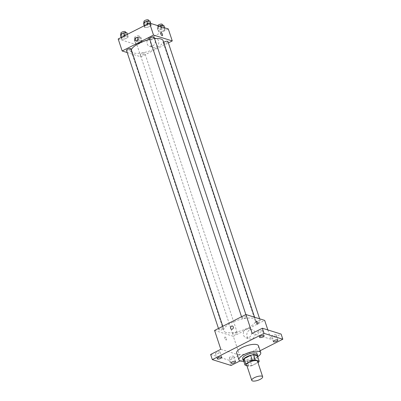 <?xml version="1.0" encoding="UTF-8"?>
<svg xmlns="http://www.w3.org/2000/svg" width="401" height="401" viewBox="0 0 401 401"><rect width="100%" height="100%" fill="white"/><g stroke="black" fill="none" stroke-linecap="round" stroke-linejoin="round"><path stroke-width="0.3" stroke-dasharray="2 1.5" d="M257.552 361.331A5.739 1.89 -18.3 0 1 253.848 364.504A5.739 1.89 -18.3 0 1 247.402 365.522A5.739 1.89 -18.3 0 1 246.66 364.935M257.472 356.023A7.403 2.441 -18.3 0 1 256.75 357.271L250.154 360.614L251.853 365.762L257.988 362.649M246.906 365.687L248.986 366.334A7.403 2.441 -18.3 0 0 251.853 365.762M243.337 359.958L247.282 361.191L248.986 366.334M250.154 360.614A7.403 2.441 -18.3 0 1 247.282 361.191M243.673 360.98A7.649 2.521 161.7 0 0 251.196 360.384A7.649 2.521 161.7 0 0 257.587 356.374M257.101 353.872A7.649 2.521 -18.3 0 1 252.164 358.098A7.649 2.521 -18.3 0 1 243.567 359.456A7.649 2.521 -18.3 0 1 242.575 358.679M256.75 357.271L258.455 362.414M257.708 356.735A11.474 3.779 -18.3 0 1 243.793 361.341M258.465 345.812A11.474 3.779 -18.3 0 1 251.056 352.153A11.474 3.779 -18.3 0 1 238.164 354.188A11.474 3.779 -18.3 0 1 236.675 353.02M240.064 360.915L260.099 350.75M216.635 352.489A2.391 0.787 161.7 0 0 215.537 353.607A2.391 0.787 161.7 0 0 218.976 353.221A2.391 0.787 161.7 0 0 220.074 352.103A2.391 0.787 161.7 0 0 216.635 352.489M230.435 356.8A2.391 0.787 161.7 0 0 229.337 357.918A2.391 0.787 161.7 0 0 232.775 357.537A2.391 0.787 161.7 0 0 233.873 356.419A2.391 0.787 161.7 0 0 230.435 356.8M220.816 349.296L239.567 355.156L229.377 360.329L231.076 365.471M210.63 354.469L229.377 360.329M214.58 330.439L233.332 336.299L239.567 355.156M233.332 336.299L264.685 320.394M267.838 329.933L270.921 339.251L281.111 334.083M247.061 336.339A4.797 4.115 -72.6 0 0 249.557 338.925A4.797 4.115 -72.6 0 0 254.921 335.572A4.797 4.115 -72.6 0 0 252.419 329.767A4.797 4.115 -72.6 0 0 248.039 331.296A4.797 4.115 -72.6 0 0 247.061 336.339M272.76 335.326A2.391 0.787 161.7 0 0 271.662 336.444A2.391 0.787 161.7 0 0 275.106 336.058A2.391 0.787 161.7 0 0 276.204 334.945A2.391 0.787 161.7 0 0 272.76 335.326M258.961 331.015A2.391 0.787 161.7 0 0 257.863 332.133A2.391 0.787 161.7 0 0 261.307 331.747A2.391 0.787 161.7 0 0 262.404 330.63A2.391 0.787 161.7 0 0 258.961 331.015M270.921 339.251L252.169 333.391M225.898 332.384A16.752 5.519 -18.3 0 1 223.723 330.675A16.752 5.519 -18.3 0 1 237.898 320.173A16.752 5.519 -18.3 0 1 255.537 320.153A16.752 5.519 -18.3 0 1 244.72 329.411A16.752 5.519 -18.3 0 1 225.898 332.384M256.109 322.715A2.391 0.787 -18.3 0 1 255.798 322.469A2.391 0.787 -18.3 0 1 257.823 320.97A2.391 0.787 -18.3 0 1 260.339 320.965A2.391 0.787 -18.3 0 1 258.795 322.289A2.391 0.787 -18.3 0 1 256.109 322.715M219.237 330.108A2.391 0.787 -18.3 0 1 218.926 329.863A2.391 0.787 -18.3 0 1 220.946 328.364A2.391 0.787 -18.3 0 1 223.462 328.364A2.391 0.787 -18.3 0 1 221.918 329.682A2.391 0.787 -18.3 0 1 219.237 330.108M242.309 318.399A2.391 0.787 -18.3 0 1 241.998 318.153A2.391 0.787 -18.3 0 1 244.024 316.66A2.391 0.787 -18.3 0 1 246.54 316.655A2.391 0.787 -18.3 0 1 244.996 317.973A2.391 0.787 -18.3 0 1 242.309 318.399M236.951 332.429A2.391 0.787 161.7 0 0 234.269 332.855A2.391 0.787 161.7 0 0 232.725 334.178A2.391 0.787 161.7 0 0 235.242 334.173A2.391 0.787 161.7 0 0 237.262 332.675A2.391 0.787 161.7 0 0 236.951 332.429M225.161 337.01A1.674 0.662 63.1 0 0 224.901 337.02A1.674 0.662 63.1 0 0 225.066 338.81A1.674 0.662 63.1 0 0 226.415 340.003A1.674 0.662 63.1 0 0 226.375 338.489A1.674 0.662 63.1 0 0 225.161 337.01A1.674 0.662 63.1 0 0 224.901 337.02A1.674 0.662 63.1 0 0 225.071 338.81A1.674 0.662 63.1 0 0 226.415 340.003A1.674 0.662 63.1 0 0 226.375 338.489A1.674 0.662 63.1 0 0 225.161 337.01M257.763 324.098L257.768 324.098A1.674 0.662 -116.9 0 1 257.502 324.108A1.674 0.662 -116.9 0 1 256.294 322.63A1.674 0.662 -116.9 0 1 256.249 321.116L256.254 321.111M243.572 335.251A4.797 4.115 -72.6 0 0 246.074 337.832A4.797 4.115 -72.6 0 0 251.432 334.484A4.797 4.115 -72.6 0 0 248.936 328.68A4.797 4.115 -72.6 0 0 244.55 330.203A4.797 4.115 -72.6 0 0 243.572 335.251M232.46 326.033L232.46 326.033A1.674 1.434 107.4 0 1 231.462 329.226L231.457 329.226M163.117 40.696A16.752 5.519 -18.3 0 1 152.3 49.95A16.752 5.519 -18.3 0 1 133.478 52.922A16.752 5.519 -18.3 0 1 131.302 51.218A16.752 5.519 -18.3 0 1 131.348 49.824M149.839 39.488A16.752 5.519 -18.3 0 1 154.606 38.676M144.53 52.972A2.391 0.787 161.7 0 0 141.844 53.398A2.391 0.787 161.7 0 0 140.3 54.716A2.391 0.787 161.7 0 0 142.816 54.711A2.391 0.787 161.7 0 0 144.841 53.218A2.391 0.787 161.7 0 0 144.53 52.972M154.119 37.193A2.391 0.787 -18.3 0 1 152.575 38.516A2.391 0.787 -18.3 0 1 149.889 38.937A2.391 0.787 -18.3 0 1 149.578 38.697M131.042 48.902A2.391 0.787 -18.3 0 1 129.498 50.225A2.391 0.787 -18.3 0 1 126.811 50.646A2.391 0.787 -18.3 0 1 126.5 50.406M167.919 41.509A2.391 0.787 -18.3 0 1 166.375 42.827A2.391 0.787 -18.3 0 1 163.688 43.253A2.391 0.787 -18.3 0 1 163.377 43.007A2.391 0.787 -18.3 0 1 163.683 42.411M127.217 52.561L140.906 56.837L168.38 42.902M164.901 29.965L164.846 28.651L161.623 28.942L158.455 30.546L158.51 31.864L161.733 31.574L164.901 29.965L164.846 28.651L161.623 28.942L158.455 30.546L158.51 31.864L161.733 31.574L164.901 29.965L163.768 26.536L163.713 25.223M128.029 37.358L127.969 36.045L124.746 36.336L121.578 37.945L121.633 39.258L124.861 38.967L128.029 37.358L127.969 36.045L124.746 36.336L121.578 37.945L121.633 39.258L124.861 38.967L128.029 37.358L126.891 33.93L126.836 32.616M118.19 38.977L136.936 44.837L168.29 28.932M151.102 25.654L151.047 24.336L147.824 24.626L144.656 26.235L144.711 27.554L147.934 27.258L151.102 25.654L151.047 24.336L147.824 24.626L144.656 26.235L144.711 27.554L147.934 27.258L151.102 25.654L149.969 22.225L149.914 20.907M141.829 41.674L141.769 40.356L138.545 40.646L135.378 42.255L135.433 43.574L138.661 43.283L141.829 41.674L141.769 40.356L138.545 40.646L135.378 42.255L135.433 43.574L138.661 43.283L141.829 41.674L140.691 38.245L140.636 36.927L137.413 37.218L134.245 38.827L134.3 40.145L137.523 39.854L140.691 38.245M136.936 44.837L140.906 56.837M150.666 44.882A4.797 4.115 -72.6 0 0 153.167 47.463A4.797 4.115 -72.6 0 0 158.525 44.115A4.797 4.115 -72.6 0 0 156.029 38.306A4.797 4.115 -72.6 0 0 151.648 39.834A4.797 4.115 -72.6 0 0 150.666 44.882M129.764 48.556A1.674 0.662 63.1 0 0 129.503 48.561A1.674 0.662 63.1 0 0 129.668 50.356A1.674 0.662 63.1 0 0 131.017 51.549A1.674 0.662 63.1 0 0 130.977 50.035A1.674 0.662 63.1 0 0 129.764 48.556A1.674 0.662 63.1 0 0 129.503 48.561A1.674 0.662 63.1 0 0 129.673 50.351A1.674 0.662 63.1 0 0 131.017 51.549A1.674 0.662 63.1 0 0 130.977 50.035A1.674 0.662 63.1 0 0 129.764 48.556M162.37 35.639L162.365 35.639A1.674 0.662 -116.9 0 1 162.104 35.649A1.674 0.662 -116.9 0 1 160.896 34.17A1.674 0.662 -116.9 0 1 160.851 32.656L160.856 32.656M147.182 43.789A4.797 4.115 -72.6 0 0 149.683 46.376A4.797 4.115 -72.6 0 0 155.042 43.022A4.797 4.115 -72.6 0 0 152.545 37.218A4.797 4.115 -72.6 0 0 148.159 38.747A4.797 4.115 -72.6 0 0 147.182 43.789M137.062 37.574L137.062 37.574A1.674 1.434 107.4 0 1 136.059 40.767L136.059 40.767M135.508 39.529A2.391 0.787 -18.3 0 1 135.197 39.288A2.391 0.787 -18.3 0 1 137.222 37.789A2.391 0.787 -18.3 0 1 139.738 37.784A2.391 0.787 -18.3 0 1 138.195 39.108A2.391 0.787 -18.3 0 1 135.508 39.529M140.636 36.927L141.769 40.356M137.413 37.218L138.545 40.646M134.245 38.827L135.378 42.255M134.3 40.145L135.433 43.574M137.523 39.854L138.661 43.283M134.942 37.814A2.391 0.787 -18.3 0 1 134.631 37.574A2.391 0.787 -18.3 0 1 136.656 36.075A2.391 0.787 -18.3 0 1 139.172 36.07A2.391 0.787 -18.3 0 1 137.628 37.393A2.391 0.787 -18.3 0 1 134.942 37.814M159.292 26.12L157.317 27.118L157.377 28.436L160.6 28.145L163.768 26.536M158.585 27.824A2.391 0.787 -18.3 0 1 158.275 27.579A2.391 0.787 -18.3 0 1 160.295 26.08A2.391 0.787 -18.3 0 1 162.816 26.08A2.391 0.787 -18.3 0 1 161.272 27.398A2.391 0.787 -18.3 0 1 158.585 27.824M164.55 27.764L164.846 28.651M160.851 26.606L161.623 28.942M157.317 27.118L158.455 30.546M157.377 28.436L158.51 31.864M160.6 28.145L161.733 31.574M162.245 24.361A2.391 0.787 -18.3 0 1 160.701 25.684A2.391 0.787 -18.3 0 1 158.019 26.11A2.391 0.787 -18.3 0 1 157.708 25.864A2.391 0.787 -18.3 0 1 157.728 25.629M120.501 35.829L123.724 35.539L126.891 33.93M121.709 35.218A2.391 0.787 -18.3 0 1 121.398 34.972A2.391 0.787 -18.3 0 1 123.423 33.473A2.391 0.787 -18.3 0 1 125.939 33.473A2.391 0.787 -18.3 0 1 124.395 34.792A2.391 0.787 -18.3 0 1 121.709 35.218M127.398 34.306L127.969 36.045M124.551 35.749L124.746 36.336M121.383 37.358L121.578 37.945M121.062 37.519L121.633 39.258M123.724 35.539L124.861 38.967M125.373 31.759A2.391 0.787 -18.3 0 1 123.829 33.077A2.391 0.787 -18.3 0 1 121.142 33.504A2.391 0.787 -18.3 0 1 120.831 33.258M143.578 24.12L146.801 23.829L149.969 22.225M144.786 23.509A2.391 0.787 -18.3 0 1 144.475 23.268A2.391 0.787 -18.3 0 1 146.495 21.769A2.391 0.787 -18.3 0 1 149.017 21.764A2.391 0.787 -18.3 0 1 147.473 23.088A2.391 0.787 -18.3 0 1 144.786 23.509M150.751 23.448L151.047 24.336M147.628 24.04L147.824 24.626M144.46 25.649L144.656 26.235M144.134 25.814L144.711 27.554M146.801 23.829L147.934 27.258M148.445 20.05A2.391 0.787 -18.3 0 1 146.906 21.368A2.391 0.787 -18.3 0 1 144.22 21.794A2.391 0.787 -18.3 0 1 143.909 21.554M264.104 335.772L262.404 330.63M259.562 337.276L257.863 332.133M221.778 357.246L220.074 352.103M217.237 358.75L215.537 353.607M235.577 361.562L233.873 356.419M231.036 363.06L229.337 357.918M277.903 340.088L276.204 334.945M273.362 341.587L271.662 336.444M246.074 337.832L249.557 338.925M248.936 328.68L252.419 329.767M131.302 51.218L223.723 330.675M254.57 317.231L255.537 320.153M237.262 332.675L144.841 53.218M232.725 334.178L140.3 54.716M241.537 316.76L241.998 318.153M245.853 314.574L246.54 316.655M218.465 328.469L218.926 329.863M222.776 326.279L223.462 328.364M163.377 43.007L255.798 322.469M259.627 318.81L260.339 320.965M149.683 46.376L153.167 47.463M152.545 37.218L156.029 38.306M134.631 37.574L135.197 39.288M139.172 36.07L139.738 37.784M157.708 25.864L158.275 27.579M162.565 25.323L162.816 26.08M121.132 34.165L121.398 34.972M125.688 32.717L125.939 33.473M144.21 22.456L144.475 23.268M148.766 21.012L149.017 21.764"/><path stroke-width="0.6" d="M252.505 380.95A5.739 1.89 -18.3 0 1 251.763 380.364A5.739 1.89 -18.3 0 1 256.615 376.77A5.739 1.89 -18.3 0 1 262.655 376.765A5.739 1.89 -18.3 0 1 258.951 379.932A5.739 1.89 -18.3 0 1 252.505 380.95M251.763 380.364L246.66 364.935A5.739 1.89 -18.3 0 1 251.512 361.341A5.739 1.89 -18.3 0 1 257.552 361.331L262.655 376.765M257.988 362.649L258.455 362.414A7.403 2.441 -18.3 0 0 259.176 361.166L255.226 359.933A7.403 2.441 -18.3 0 0 252.359 360.509L245.758 363.857A7.403 2.441 -18.3 0 0 245.036 365.1L246.906 365.687M252.359 360.509L250.66 355.366L244.059 358.71L245.758 363.857M244.059 358.71A7.403 2.441 -18.3 0 0 243.337 359.958L245.036 365.1M250.66 355.366A7.403 2.441 -18.3 0 1 253.527 354.79L255.226 359.933M259.176 361.166L257.472 356.023L253.527 354.79M257.587 356.374A7.649 2.521 161.7 0 0 257.668 355.587A7.649 2.521 161.7 0 0 246.655 356.82A7.649 2.521 161.7 0 0 243.141 360.394A7.649 2.521 161.7 0 0 243.673 360.98M243.141 360.394L242.575 358.679A7.649 2.521 -18.3 0 1 246.089 355.106A7.649 2.521 -18.3 0 1 257.101 353.872L257.668 355.587M243.793 361.341A11.474 3.779 -18.3 0 1 240.43 361.045A11.474 3.779 -18.3 0 1 238.941 359.877A11.474 3.779 -18.3 0 1 248.65 352.685A11.474 3.779 -18.3 0 1 260.735 352.674A11.474 3.779 -18.3 0 1 257.708 356.735M238.941 359.877L236.675 353.02A11.474 3.779 -18.3 0 1 246.384 345.827A11.474 3.779 -18.3 0 1 258.465 345.812L260.735 352.674M276.805 341.206A2.391 0.787 -18.3 0 1 273.362 341.587A2.391 0.787 -18.3 0 1 275.387 340.088A2.391 0.787 -18.3 0 1 277.903 340.088A2.391 0.787 -18.3 0 1 276.805 341.206M234.48 362.679A2.391 0.787 -18.3 0 1 231.036 363.06A2.391 0.787 -18.3 0 1 233.061 361.562A2.391 0.787 -18.3 0 1 235.577 361.562A2.391 0.787 -18.3 0 1 234.48 362.679M220.68 358.364A2.391 0.787 -18.3 0 1 217.237 358.75A2.391 0.787 -18.3 0 1 219.262 357.251A2.391 0.787 -18.3 0 1 221.778 357.246A2.391 0.787 -18.3 0 1 220.68 358.364M263.006 336.89A2.391 0.787 -18.3 0 1 259.562 337.276A2.391 0.787 -18.3 0 1 261.587 335.777A2.391 0.787 -18.3 0 1 264.104 335.772A2.391 0.787 -18.3 0 1 263.006 336.89M260.099 350.75L282.81 339.226L264.064 333.366L212.329 359.612L231.076 365.471L240.064 360.915M267.838 329.933L264.685 320.394L245.933 314.529L214.58 330.439L220.816 349.296L210.63 354.469L212.329 359.612M282.81 339.226L281.111 334.083L262.359 328.224L264.064 333.366M262.359 328.224L252.169 333.391L245.933 314.529M231.462 329.226A1.674 1.434 107.4 0 1 232.46 326.033A1.674 1.434 107.4 0 1 231.457 329.226A1.674 1.434 107.4 0 1 232.46 326.033M257.507 324.103A1.674 0.662 -116.9 0 1 256.294 322.625A1.674 0.662 -116.9 0 1 256.254 321.111A1.674 0.662 -116.9 0 1 257.597 322.309A1.674 0.662 -116.9 0 1 257.768 324.098A1.674 0.662 -116.9 0 1 257.507 324.103M256.249 321.116A1.674 0.662 -116.9 0 1 257.597 322.309A1.674 0.662 -116.9 0 1 257.763 324.098M131.348 49.824A16.752 5.519 -18.3 0 1 149.839 39.488M154.606 38.676A16.752 5.519 -18.3 0 1 163.117 40.696L254.57 317.231M241.537 316.76L149.578 38.697A2.391 0.787 -18.3 0 1 151.598 37.198A2.391 0.787 -18.3 0 1 154.119 37.193L245.853 314.574M218.465 328.469L126.5 50.406A2.391 0.787 -18.3 0 1 128.526 48.907A2.391 0.787 -18.3 0 1 131.042 48.902L222.776 326.279M163.683 42.411A2.391 0.787 -18.3 0 1 166.129 41.313A2.391 0.787 -18.3 0 1 167.919 41.509L259.627 318.81M168.38 42.902L172.26 40.932L153.513 35.072L122.16 50.977L127.217 52.561M172.26 40.932L168.29 28.932L149.543 23.073L153.513 35.072M149.543 23.073L118.19 38.977L122.16 50.977M136.059 40.767A1.674 1.434 107.4 0 1 137.062 37.574A1.674 1.434 107.4 0 1 136.059 40.767A1.674 1.434 107.4 0 1 137.062 37.574M162.109 35.649A1.674 0.662 -116.9 0 1 160.896 34.17A1.674 0.662 -116.9 0 1 160.856 32.656A1.674 0.662 -116.9 0 1 162.199 33.849A1.674 0.662 -116.9 0 1 162.37 35.639A1.674 0.662 -116.9 0 1 162.109 35.649M160.851 32.656A1.674 0.662 -116.9 0 1 162.199 33.849A1.674 0.662 -116.9 0 1 162.365 35.639M164.55 27.764L163.713 25.223L160.485 25.514L159.292 26.12M160.485 25.514L160.851 26.606M157.728 25.629A2.391 0.787 -18.3 0 1 160.049 24.271A2.391 0.787 -18.3 0 1 162.245 24.361L162.565 25.323M127.398 34.306L126.836 32.616L123.613 32.907L120.445 34.511L121.062 37.519M123.613 32.907L124.551 35.749M120.445 34.511L121.383 37.358M121.132 34.165L120.831 33.258A2.391 0.787 -18.3 0 1 122.856 31.759A2.391 0.787 -18.3 0 1 125.373 31.759L125.688 32.717M150.751 23.448L149.914 20.907L146.686 21.198L143.518 22.807L144.134 25.814M146.686 21.198L147.628 24.04M143.518 22.807L144.46 25.649M144.21 22.456L143.909 21.554A2.391 0.787 -18.3 0 1 145.929 20.055A2.391 0.787 -18.3 0 1 148.445 20.05L148.766 21.012"/></g></svg>

